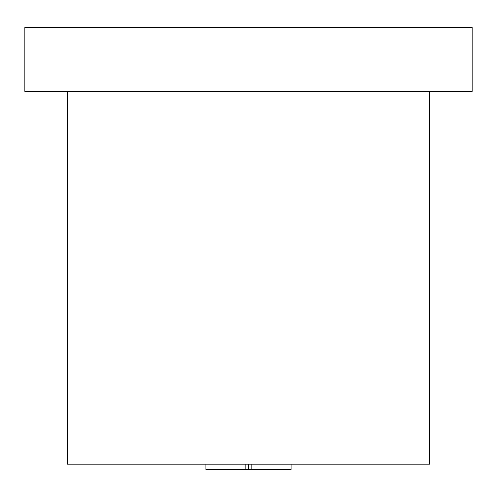 <?xml version="1.0" encoding="UTF-8"?>
<svg xmlns="http://www.w3.org/2000/svg" width="497" height="497" viewBox="0 0 497 497"><rect width="100%" height="100%" fill="white"/><g stroke="black" fill="none" stroke-linecap="round" stroke-linejoin="round"><path stroke-width="0.75" d="M472.15 27.515L24.85 27.515L24.85 91.411L24.85 27.515L472.15 27.515L472.15 91.411L472.15 27.515M24.85 91.411L472.15 91.411L24.85 91.411M67.449 464.161L67.449 91.411L67.449 464.161L429.551 464.161L429.551 91.411L429.551 464.161L67.449 464.161M291.099 464.161L291.099 469.485L245.822 469.485L245.822 464.161M205.901 464.161L205.901 469.485L251.178 469.485L251.178 464.161M248.5 469.485L248.5 464.161L248.5 469.485"/></g></svg>
